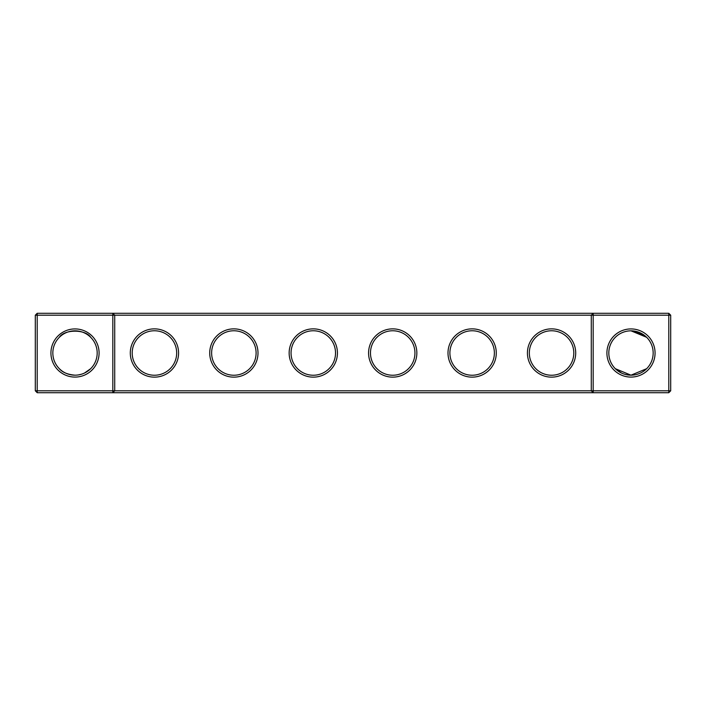 <?xml version="1.0" encoding="UTF-8"?>
<svg xmlns="http://www.w3.org/2000/svg" width="706" height="706" viewBox="0 0 706 706"><rect width="100%" height="100%" fill="white"/><g stroke="black" fill="none" stroke-linecap="round" stroke-linejoin="round"><path stroke-width="1.06" d="M59.33 337.318C64.352 329.102 85.744 329.164 90.695 337.318M112.819 313.287L37.206 313.287L37.206 390.806L112.819 390.806L112.819 315.194L35.3 315.194L35.3 390.806L37.206 390.806L37.206 392.712L112.819 392.712L112.819 390.806L591.275 390.806L591.275 315.194L114.725 315.194L114.725 390.806L112.819 392.712L593.181 392.712L591.275 390.806L593.181 390.806L593.181 315.194L591.275 315.194L593.181 313.287L593.181 315.194L668.794 315.194L668.794 390.806L593.181 390.806L593.181 392.712L668.794 392.712L670.7 390.806L670.7 315.194L668.794 315.194L668.794 313.287L112.819 313.287L112.819 315.194L114.725 315.194L112.819 313.287M75.013 375.177A22.177 22.177 0 0 1 55.809 341.916A22.177 22.177 0 0 1 94.216 341.916A22.177 22.177 0 0 1 75.013 375.177C67.679 374.542 62.455 372.38 59.33 368.682M90.695 368.682L84.438 373.077M668.794 313.287L670.7 315.194M37.206 313.287L35.3 315.194M75.013 377.083A24.083 24.083 0 0 1 54.159 340.963A24.083 24.083 0 0 1 95.866 340.963A24.083 24.083 0 0 1 75.013 377.083M154.438 377.145A24.145 24.145 0 0 0 175.344 340.927A24.145 24.145 0 0 0 133.531 340.927A24.145 24.145 0 0 0 154.438 377.145M233.862 377.145A24.145 24.145 0 0 0 254.769 340.927A24.145 24.145 0 0 0 212.956 340.927A24.145 24.145 0 0 0 233.862 377.145M313.287 377.145A24.145 24.145 0 0 0 334.194 340.927A24.145 24.145 0 0 0 292.381 340.927A24.145 24.145 0 0 0 313.287 377.145M392.712 377.145A24.145 24.145 0 0 0 413.619 340.927A24.145 24.145 0 0 0 371.806 340.927A24.145 24.145 0 0 0 392.712 377.145M472.137 377.145A24.145 24.145 0 0 0 493.044 340.927A24.145 24.145 0 0 0 451.231 340.927A24.145 24.145 0 0 0 472.137 377.145M551.562 377.145A24.145 24.145 0 0 0 572.469 340.927A24.145 24.145 0 0 0 530.656 340.927A24.145 24.145 0 0 0 551.562 377.145M630.987 377.083A24.083 24.083 0 0 0 651.841 340.963A24.083 24.083 0 0 0 610.134 340.963A24.083 24.083 0 0 0 630.987 377.083M645.822 336.515L643.987 335.032L630.987 330.823L646.67 337.318L643.987 335.032L630.987 330.823L638.453 332.12L630.987 330.823L643.987 335.032L639.23 332.411M637.006 331.661L632.391 330.867L637.006 331.661M631.049 330.823L630.493 330.832L631.049 330.823M627.528 331.096L626.707 331.246L627.528 331.096M624.819 331.696L625.437 331.529M616.135 336.533L615.305 337.318M643.987 335.032L637.765 331.882L634.42 331.096L638.489 332.129L643.987 335.032L630.987 330.823L638.453 332.12L630.987 330.823L643.987 335.032L630.987 330.823L643.987 335.032L630.987 330.823L638.453 332.12M644.984 335.8L641.542 333.497L644.984 335.8M641.507 333.479L639.786 332.641L641.507 333.479M154.438 375.239A22.239 22.239 0 0 0 173.694 341.88A22.239 22.239 0 0 0 135.181 341.88A22.239 22.239 0 0 0 154.438 375.239M233.862 375.239A22.239 22.239 0 0 0 253.119 341.88A22.239 22.239 0 0 0 214.606 341.88A22.239 22.239 0 0 0 233.862 375.239M313.287 375.239A22.239 22.239 0 0 0 332.544 341.88A22.239 22.239 0 0 0 294.031 341.88A22.239 22.239 0 0 0 313.287 375.239M392.712 375.239A22.239 22.239 0 0 0 411.969 341.88A22.239 22.239 0 0 0 373.456 341.88A22.239 22.239 0 0 0 392.712 375.239M472.137 375.239A22.239 22.239 0 0 0 491.394 341.88A22.239 22.239 0 0 0 452.881 341.88A22.239 22.239 0 0 0 472.137 375.239M551.562 375.239A22.239 22.239 0 0 0 570.819 341.88A22.239 22.239 0 0 0 532.306 341.88A22.239 22.239 0 0 0 551.562 375.239M668.794 392.712L668.794 390.806L670.7 390.806M621.562 373.077L615.305 368.682L630.987 375.177A22.177 22.177 0 0 0 650.191 341.916A22.177 22.177 0 0 0 611.784 341.916A22.177 22.177 0 0 0 630.987 375.177L646.67 368.682M35.3 390.806L37.206 392.712M616.938 370.156L620.089 372.309M624.616 374.242L627.555 374.904M89.062 370.156L85.92 372.309M81.384 374.242L78.445 374.904"/></g></svg>
